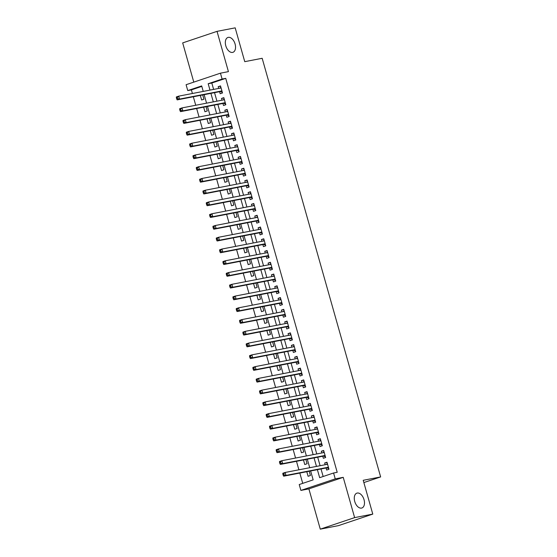 <?xml version="1.0" encoding="UTF-8"?>
<svg xmlns="http://www.w3.org/2000/svg" width="557" height="557" viewBox="0 0 557 557"><rect width="100%" height="100%" fill="white"/><g stroke="black" fill="none" stroke-linecap="round" stroke-linejoin="round"><path stroke-width="0.84" d="M232.561 52.414A7.84 4.707 -108.6 0 1 225.877 46.092A7.84 4.707 -108.6 0 1 227.938 37.458A7.84 4.707 -108.6 0 1 228.3 37.368A7.84 4.707 -108.6 0 1 234.991 43.69A7.84 4.707 -108.6 0 1 232.93 52.323A7.84 4.707 -108.6 0 1 232.561 52.414M361.507 508.095A7.84 4.707 -108.6 0 1 354.823 501.773A7.84 4.707 -108.6 0 1 356.884 493.14A7.84 4.707 -108.6 0 1 357.246 493.049A7.84 4.707 -108.6 0 1 363.937 499.371A7.84 4.707 -108.6 0 1 361.876 508.005A7.84 4.707 -108.6 0 1 361.507 508.095M201.815 86.391L191.385 89.893L187.758 90.589L186.094 84.713L220.44 73.176L222.104 79.052L208.179 83.731L209.982 90.109M363.853 482.571L380.64 476.931L262.173 58.29L244.753 61.66L235.186 27.85L217.028 31.359L182.682 42.896L193.787 82.13M380.64 476.931L363.213 480.301L372.779 514.104L338.433 525.641L320.275 529.15L354.628 517.613L343.23 477.335L335.244 478.881L300.891 490.418L299.227 484.534L313.159 479.862L310.639 470.971M343.23 477.335L308.884 488.872L320.275 529.15M308.884 488.872L300.891 490.418M191.385 89.893L192.409 93.506M193.328 96.758L195.737 105.266M196.656 108.518L199.065 117.026M199.984 120.277L202.393 128.785M203.312 132.037L205.721 140.545M206.64 143.797L209.049 152.305M209.968 155.556L212.377 164.064M213.296 167.316L215.705 175.824M216.624 179.076L219.026 187.584M219.952 190.835L222.354 199.336M223.28 202.595L225.682 211.096M226.608 214.354L229.011 222.856M229.93 226.114L232.339 234.615M233.258 237.874L235.667 246.375M236.586 249.633L238.995 258.135M239.914 261.393L242.323 269.894M243.242 273.153L245.651 281.654M246.57 284.912L248.979 293.414M249.898 296.672L252.307 305.173M253.226 308.432L255.635 316.933M256.554 320.191L258.963 328.693M259.882 331.951L262.291 340.452M263.21 343.711L265.619 352.212M266.538 355.47L268.94 363.972M269.867 367.23L272.269 375.731M273.195 378.99L275.597 387.491M276.523 390.749L278.925 399.251M279.844 402.509L282.253 411.01M283.172 414.262L285.581 422.77M286.5 426.021L288.909 434.53M289.828 437.781L292.237 446.289M293.156 449.541L295.565 458.049M296.484 461.3L298.893 469.809M299.812 473.06L302.73 483.365M372.779 514.104L354.628 517.613M219.597 91.682L220.175 93.743L222.501 92.963L220.502 85.903L218.184 86.683L218.678 88.431M222.925 103.442L223.503 105.503L225.829 104.723L223.83 97.663L221.512 98.443L221.999 100.19M226.253 115.202L226.831 117.262L229.157 116.483L227.159 109.423L224.84 110.202L225.327 111.95M229.581 126.961L230.159 129.022L232.485 128.242L230.487 121.182L228.161 121.962L228.655 123.71M232.91 138.721L233.487 140.782L235.813 140.002L233.815 132.942L231.489 133.722L231.984 135.469M236.231 150.481L236.816 152.541L239.134 151.762L237.143 144.702L234.817 145.481L235.312 147.229M239.559 162.24L240.144 164.301L242.462 163.521L240.471 156.461L238.145 157.241L238.64 158.989M242.887 174L243.472 176.061L245.79 175.281L243.799 168.221L241.473 169.001L241.968 170.748M246.215 185.76L246.8 187.82L249.118 187.041L247.12 179.981L244.802 180.76L245.296 182.508M249.543 197.519L250.128 199.58L252.446 198.8L250.448 191.74L248.13 192.52L248.624 194.268M252.871 209.279L253.456 211.34L255.774 210.56L253.776 203.5L251.458 204.28L251.952 206.027M256.199 221.038L256.784 223.099L259.102 222.32L257.104 215.26L254.786 216.039L255.28 217.787M259.527 232.798L260.112 234.859L262.431 234.079L260.432 227.019L258.114 227.799L258.608 229.547M262.855 244.558L263.44 246.619L265.759 245.839L263.76 238.779L261.442 239.559L261.936 241.306M266.183 256.317L266.761 258.378L269.087 257.599L267.088 250.539L264.77 251.318L265.264 253.066M269.511 268.077L270.089 270.138L272.415 269.358L270.417 262.298L268.098 263.078L268.592 264.826M272.839 279.837L273.417 281.898L275.743 281.118L273.745 274.058L271.426 274.838L271.913 276.585M276.168 291.596L276.745 293.65L279.071 292.878L277.073 285.818L274.754 286.597L275.242 288.345M279.496 303.356L280.074 305.41L282.399 304.637L280.401 297.577L278.075 298.357L278.57 300.105M282.824 315.116L283.402 317.17L285.727 316.39L283.729 309.337L281.403 310.117L281.898 311.864M286.145 326.875L286.73 328.929L289.048 328.15L287.057 321.097L284.731 321.876L285.226 323.624M289.473 338.635L290.058 340.689L292.376 339.909L290.385 332.856L288.06 333.636L288.554 335.377M292.801 350.395L293.386 352.449L295.704 351.669L293.713 344.616L291.388 345.396L291.882 347.136M296.129 362.154L296.714 364.208L299.032 363.429L297.034 356.376L294.716 357.155L295.21 358.896M299.457 373.914L300.042 375.968L302.36 375.188L300.362 368.135L298.044 368.915L298.538 370.656M302.785 385.674L303.37 387.728L305.689 386.948L303.69 379.895L301.372 380.675L301.866 382.415M306.113 397.433L306.698 399.487L309.017 398.708L307.018 391.655L304.7 392.434L305.194 394.175M309.441 409.193L310.026 411.247L312.345 410.467L310.346 403.414L308.028 404.194L308.522 405.935M312.769 420.953L313.354 423.007L315.673 422.227L313.675 415.174L311.356 415.954L311.85 417.694M316.098 432.712L316.682 434.766L319.001 433.987L317.003 426.934L314.684 427.713L315.178 429.454M319.426 444.472L320.003 446.526L322.329 445.746L320.331 438.693L318.012 439.473L318.507 441.214M322.754 456.232L323.332 458.286L325.657 457.506L323.659 450.453L321.34 451.233L321.828 452.973M306.803 471.716L308.098 476.284L310.416 475.504L309.212 471.25M303.474 459.957L304.77 464.524L307.088 463.744L305.884 459.49M300.146 448.197L301.441 452.764L303.76 451.985L302.555 447.731M296.818 436.437L298.113 441.005L300.432 440.225L299.227 435.971M293.49 424.678L294.785 429.245L297.104 428.465L295.899 424.211M290.162 412.918L291.457 417.485L293.776 416.706L292.571 412.452M286.834 401.158L288.129 405.726L290.448 404.946L289.243 400.692M283.506 389.399L284.801 393.966L287.12 393.186L285.915 388.932M280.178 377.639L281.473 382.206L283.792 381.427L282.587 377.173M276.85 365.879L278.145 370.447L280.463 369.667L279.266 365.413M273.522 354.12L274.817 358.687L277.142 357.907L275.938 353.653M270.201 342.36L271.489 346.927L273.814 346.148L272.61 341.894M266.873 330.6L268.161 335.168L270.486 334.388L269.282 330.134M263.545 318.841L264.833 323.408L267.158 322.628L265.954 318.374M260.216 307.081L261.505 311.648L263.83 310.869L262.625 306.615M256.888 295.321L258.183 299.889L260.502 299.109L259.297 294.855M253.56 283.562L254.855 288.129L257.174 287.349L255.969 283.095M250.232 271.802L251.527 276.369L253.846 275.59L252.641 271.336M246.904 260.042L248.199 264.61L250.518 263.83L249.313 259.576M243.576 248.283L244.871 252.85L247.19 252.07L245.985 247.816M240.248 236.523L241.543 241.09L243.862 240.311L242.657 236.057M236.92 224.763L238.215 229.331L240.533 228.551L239.329 224.297M233.592 213.004L234.887 217.571L237.205 216.791L236.001 212.537M230.264 201.244L231.559 205.812L233.877 205.032L232.673 200.778M226.936 189.484L228.231 194.052L230.549 193.272L229.352 189.018M223.608 177.725L224.903 182.292L227.228 181.512L226.024 177.258M220.287 165.965L221.575 170.533L223.9 169.753L222.696 165.499M216.958 154.205L218.247 158.773L220.572 157.993L219.367 153.739M213.63 142.446L214.918 147.013L217.244 146.233L216.039 141.979M210.302 130.686L211.59 135.254L213.916 134.474L212.711 130.22M206.974 118.926L208.269 123.494L210.588 122.721L209.383 118.46M203.646 107.167L204.941 111.734L207.26 110.961L206.055 106.7M200.318 95.407L201.613 99.981L203.932 99.202L202.727 94.941M317.386 469.669L319.655 477.676L333.58 472.997L337.208 472.301L225.738 78.356L211.813 83.028L213.616 89.405M214.536 92.664L216.945 101.165M217.864 104.424L220.273 112.925M221.192 116.183L223.601 124.684M224.52 127.943L226.922 136.444M227.848 139.703L230.25 148.204M231.176 151.462L233.578 159.963M234.504 163.222L236.906 171.723M237.832 174.982L240.234 183.483M241.153 186.734L243.562 195.242M244.481 198.494L246.89 207.002M247.809 210.254L250.218 218.762M251.137 222.013L253.546 230.521M254.465 233.773L256.874 242.281M257.794 245.533L260.203 254.041M261.122 257.292L263.531 265.8M264.45 269.052L266.859 277.56M267.778 280.812L270.187 289.32M271.106 292.571L273.515 301.079M274.434 304.331L276.836 312.839M277.762 316.091L280.164 324.599M281.09 327.85L283.492 336.358M284.418 339.61L286.82 348.118M287.746 351.37L290.148 359.878M291.067 363.129L293.476 371.637M294.395 374.889L296.804 383.397M297.723 386.649L300.132 395.157M301.052 398.408L303.461 406.916M304.38 410.168L306.789 418.676M307.708 421.928L310.117 430.436M311.036 433.687L313.445 442.195M314.364 445.447L316.773 453.955M317.692 457.206L320.101 465.715M321.02 468.966L323.151 476.5M326.082 467.991L326.66 470.045L328.985 469.266L326.987 462.213L324.668 462.992L325.156 464.733M220.44 73.176L228.426 71.63L217.028 31.359M225.738 78.356L222.104 79.052M333.58 472.997L335.244 478.881M203.235 91.411L201.683 85.917L187.758 90.589M309.72 467.72L307.311 459.212M306.392 455.96L303.983 447.452M303.064 444.201L300.662 435.692M299.736 432.441L297.334 423.933M296.408 420.681L294.005 412.173M293.079 408.922L290.677 400.413M289.751 397.162L287.349 388.654M286.43 385.402L284.021 376.894M283.102 373.643L280.693 365.134M279.774 361.883L277.365 353.375M276.446 350.123L274.037 341.615M273.118 338.364L270.709 329.855M269.79 326.604L267.381 318.096M266.462 314.844L264.053 306.336M263.134 303.085L260.725 294.576M259.806 291.325L257.397 282.817M256.478 279.565L254.069 271.057M253.15 267.806L250.747 259.297M249.821 256.046L247.419 247.538M246.493 244.286L244.091 235.778M243.165 232.527L240.763 224.018M239.837 220.767L237.435 212.259M236.516 209.007L234.107 200.499M233.188 197.248L230.779 188.739M229.86 185.488L227.451 176.98M226.532 173.728L224.123 165.22M223.204 161.969L220.795 153.46M219.876 150.209L217.467 141.701M216.548 138.449L214.139 129.948M213.22 126.69L210.811 118.188M209.892 114.93L207.483 106.429M206.563 103.17L204.154 94.669M210.908 93.36L213.31 101.868M214.229 105.12L216.638 113.628M217.557 116.879L219.966 125.388M220.885 128.639L223.294 137.147M224.213 140.399L226.622 148.907M227.541 152.158L229.95 160.667M230.87 163.918L233.279 172.426M234.198 175.678L236.607 184.186M237.526 187.437L239.935 195.946M240.854 199.197L243.263 207.705M244.182 210.957L246.591 219.465M247.51 222.716L249.919 231.225M250.838 234.476L253.24 242.984M254.166 246.236L256.568 254.744M257.494 257.995L259.896 266.504M260.822 269.755L263.224 278.263M264.143 281.515L266.552 290.023M267.471 293.274L269.88 301.783M270.799 305.034L273.209 313.542M274.128 316.794L276.537 325.302M277.456 328.553L279.865 337.062M280.784 340.313L283.193 348.821M284.112 352.073L286.521 360.581M287.44 363.832L289.849 372.341M290.768 375.592L293.177 384.1M294.096 387.352L296.505 395.86M297.424 399.111L299.833 407.62M300.752 410.871L303.154 419.372M304.08 422.631L306.482 431.132M307.408 434.39L309.81 442.892M310.736 446.15L313.138 454.651M314.057 457.91L316.467 466.411M211.813 83.028L208.179 83.731M327.077 462.526L324.668 462.992M323.749 450.766L321.34 451.233M320.421 439.007L318.012 439.473M317.093 427.247L314.684 427.713M313.765 415.487L311.356 415.954M310.437 403.728L308.028 404.194M307.109 391.968L304.7 392.434M303.781 380.208L301.372 380.675M300.453 368.449L298.044 368.915M297.125 356.689L294.716 357.155M293.797 344.929L291.388 345.396M290.469 333.17L288.06 333.636M287.14 321.41L284.731 321.876M283.819 309.65L281.403 310.117M280.491 297.891L278.075 298.357M277.163 286.131L274.754 286.597M273.835 274.371L271.426 274.838M270.507 262.612L268.098 263.078M267.179 250.852L264.77 251.318M263.851 239.092L261.442 239.559M260.523 227.333L258.114 227.799M257.195 215.573L254.786 216.039M253.867 203.813L251.458 204.28M250.539 192.054L248.13 192.52M247.211 180.294L244.802 180.76M243.882 168.534L241.473 169.001M240.554 156.775L238.145 157.241M237.226 145.015L234.817 145.481M233.905 133.255L231.489 133.722M230.577 121.503L228.161 121.962M227.249 109.743L224.84 110.202M223.921 97.983L221.512 98.443M220.593 86.224L218.184 86.683M282.845 474.07L283.179 475.246L284.112 474.933L283.778 473.756L282.845 474.07L282.845 473.241L285.163 472.461L327.572 464.266M283.778 473.756L285.163 472.461L285.999 475.399L283.68 476.179L326.66 467.88A1.225 0.738 71.4 0 1 326.952 467.908L328.797 468.625M328.4 467.212L285.999 475.399L284.112 474.933M326.36 464.503L327.349 463.48M283.179 475.246L283.68 476.179M279.517 462.31L279.851 463.487L280.784 463.173L280.45 461.997L279.517 462.31L279.517 461.481L281.842 460.702L324.244 452.507M280.45 461.997L281.842 460.702L282.671 463.64L280.352 464.42L323.332 456.12A1.225 0.738 71.4 0 1 323.631 456.148L325.476 456.865M325.072 455.452L282.671 463.64L280.784 463.173M323.032 452.744L324.021 451.727M279.851 463.487L280.352 464.42M276.195 450.55L276.523 451.727L277.456 451.414L277.121 450.237L276.195 450.55L276.188 449.722L278.514 448.942L320.916 440.747M277.121 450.237L278.514 448.942L279.342 451.88L277.024 452.66L320.003 444.361A1.225 0.738 71.4 0 1 320.303 444.389L322.148 445.106M321.744 443.692L279.342 451.88L277.456 451.414M319.704 440.984L320.693 439.967M276.523 451.727L277.024 452.66M272.867 438.791L273.195 439.967L274.128 439.654L273.793 438.477L272.867 438.791L272.86 437.962L275.186 437.182L317.587 428.987M273.793 438.477L275.186 437.182L276.014 440.121L273.696 440.9L316.675 432.601A1.225 0.738 71.4 0 1 316.975 432.629L318.82 433.346M318.416 431.933L276.014 440.121L274.128 439.654M316.376 429.224L317.365 428.208M273.195 439.967L273.696 440.9M269.539 427.031L269.867 428.208L270.799 427.894L270.465 426.718L269.539 427.031L269.532 426.202L271.858 425.423L314.259 417.228M270.465 426.718L271.858 425.423L272.686 428.361L270.368 429.141L313.347 420.841A1.225 0.738 71.4 0 1 313.647 420.869L315.492 421.586M315.088 420.173L272.686 428.361L270.799 427.894M313.055 417.465L314.037 416.448M269.867 428.208L270.368 429.141M266.211 415.271L266.545 416.448L267.471 416.135L267.137 414.958L266.211 415.271L266.204 414.443L268.53 413.663L310.931 405.475M267.137 414.958L268.53 413.663L269.358 416.601L267.04 417.381L310.019 409.082A1.225 0.738 71.4 0 1 310.319 409.11L312.164 409.827M311.76 408.413L269.358 416.601L267.471 416.135M309.727 405.705L310.709 404.688M266.545 416.448L267.04 417.381M262.883 403.512L263.217 404.688L264.143 404.375L263.809 403.198L262.883 403.512L262.883 402.683L265.202 401.903L307.603 393.715M263.809 403.198L265.202 401.903L266.03 404.842L263.712 405.621L306.691 397.322A1.225 0.738 71.4 0 1 306.991 397.35L308.836 398.067M308.432 396.654L266.03 404.842L264.143 404.375M306.399 393.945L307.38 392.929M263.217 404.688L263.712 405.621M259.555 391.752L259.889 392.929L260.815 392.615L260.481 391.439L259.555 391.752L259.555 390.923L261.874 390.144L304.275 381.956M260.481 391.439L261.874 390.144L262.702 393.082L260.384 393.862L303.37 385.562A1.225 0.738 71.4 0 1 303.662 385.59L305.508 386.307M305.104 384.894L262.702 393.082L260.815 392.615M303.071 382.186L304.052 381.169M259.889 392.929L260.384 393.862M256.227 379.992L256.561 381.169L257.487 380.856L257.153 379.679L256.227 379.992L256.227 379.164L258.545 378.384L300.947 370.196M257.153 379.679L258.545 378.384L259.374 381.322L257.055 382.102L300.042 373.803A1.225 0.738 71.4 0 1 300.334 373.831L302.179 374.548M301.783 373.134L259.374 381.322L257.487 380.856M299.743 370.426L300.724 369.409M256.561 381.169L257.055 382.102M252.899 368.233L253.233 369.409L254.159 369.096L253.825 367.919L252.899 368.233L252.899 367.404L255.217 366.624L297.619 358.436M253.825 367.919L255.217 366.624L256.053 369.563L253.727 370.342L296.714 362.043A1.225 0.738 71.4 0 1 297.006 362.071L298.851 362.788M298.455 361.375L256.053 369.563L254.159 369.096M296.415 358.666L297.396 357.65M253.233 369.409L253.727 370.342M249.571 356.473L249.905 357.65L250.831 357.336L250.497 356.167L249.571 356.473L249.571 355.645L251.889 354.865L294.291 346.677M250.497 356.167L251.889 354.865L252.725 357.803L250.399 358.583L293.386 350.283A1.225 0.738 71.4 0 1 293.678 350.311L295.523 351.028M295.126 349.615L252.725 357.803L250.831 357.336M293.086 346.907L294.068 345.89M249.905 357.65L250.399 358.583M246.243 344.713L246.577 345.89L247.503 345.577L247.169 344.407L246.243 344.713L246.243 343.885L248.561 343.105L290.963 334.917M247.169 344.407L248.561 343.105L249.397 346.043L247.071 346.823L290.058 338.524A1.225 0.738 71.4 0 1 290.35 338.552L292.195 339.269M291.798 337.855L249.397 346.043L247.503 345.577M289.758 335.147L290.74 334.13M246.577 345.89L247.071 346.823M242.915 332.954L243.249 334.13L244.175 333.817L243.848 332.647L242.915 332.954L242.915 332.125L245.233 331.345L287.635 323.157M243.848 332.647L245.233 331.345L246.069 334.284L243.743 335.063L286.73 326.764A1.225 0.738 71.4 0 1 287.022 326.792L288.867 327.509M288.47 326.096L246.069 334.284L244.175 333.817M286.43 323.387L287.412 322.371M243.249 334.13L243.743 335.063M239.587 321.194L239.921 322.371L240.847 322.057L240.52 320.888L239.587 321.194L239.587 320.366L241.905 319.586L284.307 311.398M240.52 320.888L241.905 319.586L242.741 322.524L240.415 323.304L283.402 315.004A1.225 0.738 71.4 0 1 283.694 315.032L285.539 315.749M285.142 314.336L242.741 322.524L240.847 322.057M283.102 311.628L284.084 310.611M239.921 322.371L240.415 323.304M236.259 309.434L236.593 310.611L237.519 310.298L237.191 309.128L236.259 309.434L236.259 308.606L238.577 307.826L280.979 299.638M237.191 309.128L238.577 307.826L239.413 310.764L237.094 311.544L280.074 303.245A1.225 0.738 71.4 0 1 280.366 303.273L282.211 303.99M281.814 302.576L239.413 310.764L237.519 310.298M279.774 299.868L280.756 298.851M236.593 310.611L237.094 311.544M232.93 297.675L233.265 298.851L234.198 298.545L233.863 297.368L232.93 297.675L232.93 296.846L235.249 296.066L277.658 287.878M233.863 297.368L235.249 296.066L236.084 299.005L233.766 299.784L276.745 291.485A1.225 0.738 71.4 0 1 277.038 291.513L278.883 292.23M278.486 290.817L236.084 299.005L234.198 298.545M276.446 288.108L277.435 287.092M233.265 298.851L233.766 299.784M229.602 285.915L229.937 287.092L230.87 286.785L230.535 285.609L229.602 285.915L229.602 285.087L231.928 284.307L274.329 276.119M230.535 285.609L231.928 284.307L232.756 287.245L230.438 288.025L273.417 279.725A1.225 0.738 71.4 0 1 273.717 279.76L275.562 280.47M275.158 279.057L232.756 287.245L230.87 286.785M273.118 276.349L274.107 275.332M229.937 287.092L230.438 288.025M226.281 274.155L226.608 275.332L227.541 275.026L227.207 273.849L226.281 274.155L226.274 273.327L228.6 272.547L271.001 264.359M227.207 273.849L228.6 272.547L229.428 275.485L227.11 276.265L270.089 267.966A1.225 0.738 71.4 0 1 270.389 268.001L272.234 268.711M271.83 267.297L229.428 275.485L227.541 275.026M269.79 264.589L270.779 263.572M226.608 275.332L227.11 276.265M222.953 262.396L223.28 263.572L224.213 263.266L223.879 262.089L222.953 262.396L222.946 261.567L225.272 260.787L267.673 252.6M223.879 262.089L225.272 260.787L226.1 263.726L223.782 264.505L266.761 256.206A1.225 0.738 71.4 0 1 267.061 256.241L268.906 256.951M268.502 255.538L226.1 263.726L224.213 263.266M266.462 252.829L267.451 251.813M223.28 263.572L223.782 264.505M219.625 250.636L219.952 251.813L220.885 251.506L220.551 250.33L219.625 250.636L219.618 249.808L221.944 249.028L264.345 240.84M220.551 250.33L221.944 249.028L222.772 251.966L220.454 252.746L263.433 244.446A1.225 0.738 71.4 0 1 263.733 244.481L265.578 245.191M265.174 243.778L222.772 251.966L220.885 251.506M263.141 241.07L264.122 240.053M219.952 251.813L220.454 252.746M216.297 238.876L216.631 240.053L217.557 239.747L217.223 238.57L216.297 238.876L216.29 238.048L218.616 237.268L261.017 229.08M217.223 238.57L218.616 237.268L219.444 240.206L217.126 240.986L260.105 232.687A1.225 0.738 71.4 0 1 260.404 232.722L262.25 233.432M261.846 232.018L219.444 240.206L217.557 239.747M259.813 229.31L260.794 228.293M216.631 240.053L217.126 240.986M212.969 227.124L213.303 228.293L214.229 227.987L213.895 226.81L212.969 227.124L212.969 226.288L215.287 225.508L257.689 217.321M213.895 226.81L215.287 225.508L216.116 228.454L213.797 229.226L256.777 220.927A1.225 0.738 71.4 0 1 257.076 220.962L258.921 221.672M258.518 220.259L216.116 228.454L214.229 227.987M256.485 217.55L257.466 216.534M213.303 228.293L213.797 229.226M209.641 215.364L209.975 216.534L210.901 216.227L210.567 215.051L209.641 215.364L209.641 214.529L211.959 213.749L254.361 205.561M210.567 215.051L211.959 213.749L212.788 216.694L210.469 217.467L253.456 209.167A1.225 0.738 71.4 0 1 253.748 209.202L255.593 209.912M255.19 208.499L212.788 216.694L210.901 216.227M253.157 205.791L254.138 204.774M209.975 216.534L210.469 217.467M206.313 203.604L206.647 204.774L207.573 204.468L207.239 203.291L206.313 203.604L206.313 202.769L208.631 201.989L251.033 193.801M207.239 203.291L208.631 201.989L209.46 204.934L207.141 205.714L250.128 197.408A1.225 0.738 71.4 0 1 250.42 197.443L252.265 198.153M251.868 196.739L209.46 204.934L207.573 204.468M249.828 194.031L250.81 193.014M206.647 204.774L207.141 205.714M202.985 191.845L203.319 193.014L204.245 192.708L203.911 191.531L202.985 191.845L202.985 191.009L205.303 190.229L247.705 182.042M203.911 191.531L205.303 190.229L206.139 193.175L203.813 193.954L246.8 185.648A1.225 0.738 71.4 0 1 247.092 185.683L248.937 186.393M248.54 184.98L206.139 193.175L204.245 192.708M246.5 182.271L247.482 181.255M203.319 193.014L203.813 193.954M199.657 180.085L199.991 181.255L200.917 180.948L200.583 179.772L199.657 180.085L199.657 179.25L201.975 178.47L244.377 170.282M200.583 179.772L201.975 178.47L202.811 181.415L200.485 182.195L243.472 173.888A1.225 0.738 71.4 0 1 243.764 173.923L245.609 174.633M245.212 173.22L202.811 181.415L200.917 180.948M243.172 170.512L244.154 169.495M199.991 181.255L200.485 182.195M196.329 168.325L196.663 169.495L197.589 169.189L197.255 168.012L196.329 168.325L196.329 167.49L198.647 166.71L241.049 158.522M197.255 168.012L198.647 166.71L199.483 169.655L197.157 170.435L240.144 162.129A1.225 0.738 71.4 0 1 240.436 162.164L242.281 162.874M241.884 161.46L199.483 169.655L197.589 169.189M239.844 158.752L240.826 157.735M196.663 169.495L197.157 170.435M193 156.566L193.335 157.742L194.261 157.429L193.933 156.252L193 156.566L193 155.73L195.319 154.95L237.721 146.763M193.933 156.252L195.319 154.95L196.155 157.896L193.829 158.675L236.816 150.369A1.225 0.738 71.4 0 1 237.108 150.404L238.953 151.114M238.556 149.701L196.155 157.896L194.261 157.429M236.516 146.992L237.498 145.976M193.335 157.742L193.829 158.675M189.672 144.806L190.007 145.983L190.933 145.669L190.605 144.493L189.672 144.806L189.672 143.971L191.991 143.191L234.393 135.003M190.605 144.493L191.991 143.191L192.826 146.136L190.501 146.916L233.487 138.609A1.225 0.738 71.4 0 1 233.78 138.644L235.625 139.354M235.228 137.941L192.826 146.136L190.933 145.669M233.188 135.233L234.17 134.216M190.007 145.983L190.501 146.916M186.344 133.046L186.679 134.223L187.605 133.91L187.277 132.733L186.344 133.046L186.344 132.211L188.663 131.431L231.064 123.243M187.277 132.733L188.663 131.431L189.498 134.376L187.18 135.156L230.159 126.85A1.225 0.738 71.4 0 1 230.452 126.885L232.297 127.595M231.9 126.181L189.498 134.376L187.605 133.91M229.86 123.473L230.842 122.456M186.679 134.223L187.18 135.156M183.016 121.287L183.35 122.463L184.283 122.15L183.949 120.973L183.016 121.287L183.016 120.451L185.335 119.671L227.743 111.484M183.949 120.973L185.335 119.671L186.17 122.617L183.852 123.396L226.831 115.09A1.225 0.738 71.4 0 1 227.124 115.125L228.969 115.835M228.572 114.422L186.17 122.617L184.283 122.15M226.532 111.713L227.521 110.697M183.35 122.463L183.852 123.396M179.688 109.527L180.022 110.704L180.955 110.39L180.621 109.214L179.688 109.527L179.688 108.692L182.014 107.912L224.415 99.724M180.621 109.214L182.014 107.912L182.842 110.857L180.524 111.637L223.503 103.33A1.225 0.738 71.4 0 1 223.803 103.365L225.648 104.075M225.244 102.662L182.842 110.857L180.955 110.39M223.204 99.954L224.193 98.937M180.022 110.704L180.524 111.637M176.367 97.767L176.694 98.944L177.627 98.631L177.293 97.454L176.367 97.767L176.36 96.932L178.686 96.152L221.087 87.964M177.293 97.454L178.686 96.152L179.514 99.097L177.196 99.877L220.175 91.571A1.225 0.738 71.4 0 1 220.475 91.606L222.32 92.316M221.916 90.902L179.514 99.097L177.627 98.631M219.876 88.201L220.864 87.177M176.694 98.944L177.196 99.877M328.456 467.407L326.952 467.908M328.421 467.288L326.66 467.88M325.128 455.647L323.631 456.148M325.093 455.529L323.332 456.12M321.8 443.887L320.303 444.389M321.765 443.769L320.003 444.361M318.472 432.128L316.975 432.629M318.437 432.009L316.675 432.601M315.144 420.368L313.647 420.869M315.109 420.25L313.347 420.841M311.816 408.608L310.319 409.11M311.781 408.49L310.019 409.082M308.487 396.849L306.991 397.35M308.453 396.73L306.691 397.322M305.159 385.089L303.662 385.59M305.132 384.971L303.37 385.562M301.838 373.329L300.334 373.831M301.803 373.211L300.042 373.803M298.51 361.57L297.006 362.071M298.475 361.451L296.714 362.043M295.182 349.81L293.678 350.311M295.147 349.692L293.386 350.283M291.854 338.05L290.35 338.552M291.819 337.932L290.058 338.524M288.526 326.291L287.022 326.792M288.491 326.172L286.73 326.764M285.198 314.531L283.694 315.032M285.163 314.413L283.402 315.004M281.87 302.771L280.366 303.273M281.835 302.653L280.074 303.245M278.542 291.012L277.038 291.513M278.507 290.893L276.745 291.485M275.214 279.252L273.717 279.76M275.179 279.134L273.417 279.725M271.886 267.492L270.389 268.001M271.851 267.374L270.089 267.966M268.558 255.733L267.061 256.241M268.523 255.614L266.761 256.206M265.229 243.973L263.733 244.481M265.195 243.855L263.433 244.446M261.901 232.213L260.404 232.722M261.867 232.095L260.105 232.687M258.573 220.454L257.076 220.962M258.539 220.335L256.777 220.927M255.245 208.694L253.748 209.202M255.217 208.576L253.456 209.167M251.924 196.934L250.42 197.443M251.889 196.816L250.128 197.408M248.596 185.175L247.092 185.683M248.561 185.056L246.8 185.648M245.268 173.415L243.764 173.923M245.233 173.297L243.472 173.888M241.94 161.655L240.436 162.164M241.905 161.537L240.144 162.129M238.612 149.896L237.108 150.404M238.577 149.777L236.816 150.369M235.284 138.136L233.78 138.644M235.249 138.018L233.487 138.609M231.956 126.376L230.452 126.885M231.921 126.258L230.159 126.85M228.628 114.617L227.124 115.125M228.593 114.498L226.831 115.09M225.3 102.857L223.803 103.365M225.265 102.739L223.503 103.33M221.971 91.097L220.475 91.606M221.937 90.979L220.175 91.571"/></g></svg>
